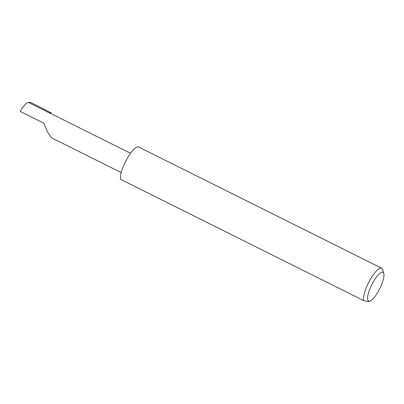 <?xml version="1.0" encoding="UTF-8"?>
<svg xmlns="http://www.w3.org/2000/svg" width="404" height="404" viewBox="0 0 404 404"><rect width="100%" height="100%" fill="white"/><g stroke="black" fill="none" stroke-linecap="round" stroke-linejoin="round"><path stroke-width="0.61" d="M121.245 172.599L51.404 137.759L47.132 131.411L43.905 123.265L20.2 111.438C23.568 105.868 26.265 102.843 28.295 102.369L31.058 102.555L51.212 112.903L51.111 113.691M371.089 286.143A16.069 4.454 116.5 0 0 370.064 301.01A16.069 4.454 116.5 0 0 380.472 287.194A16.069 4.454 116.5 0 0 383.8 273.478A16.069 4.454 116.5 0 0 371.089 286.143M370.064 301.01L368.438 301.631L363.479 300.5A19.129 5.303 -63.5 0 1 367.564 284.729A19.129 5.303 -63.5 0 1 381.689 268.241A19.129 5.303 -63.5 0 1 382.694 269.65L383.8 273.478M363.479 300.5L120.513 179.295A19.129 5.303 -63.5 0 1 124.599 163.519A19.129 5.303 -63.5 0 1 138.724 147.031L381.689 268.241M130.512 153.303L49.172 112.726A10.701 2.969 116.5 0 0 48.879 112.64L51.212 112.903M48.879 112.64L28.295 102.369"/></g></svg>
